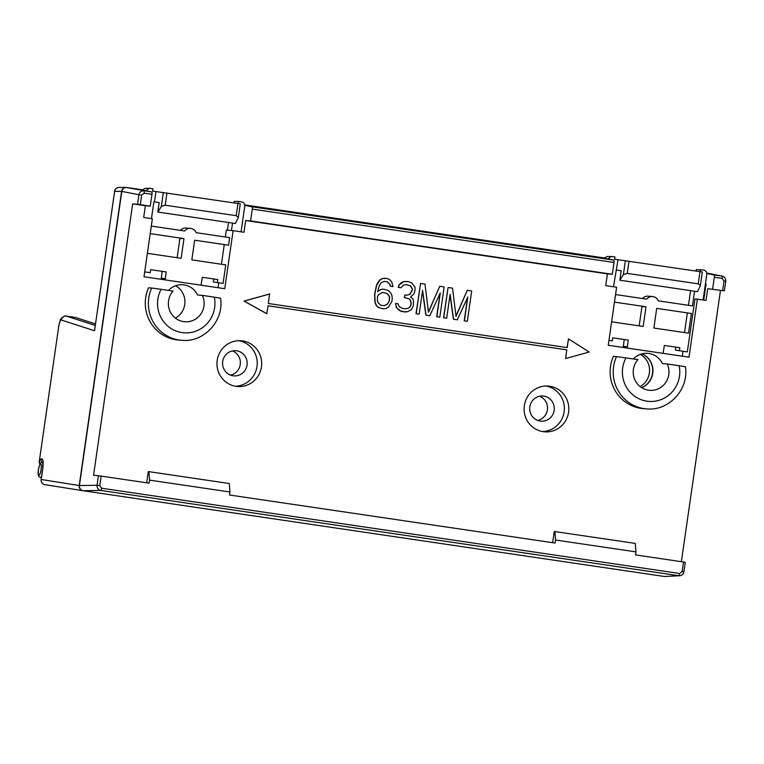 <?xml version="1.0" encoding="UTF-8"?>
<svg xmlns="http://www.w3.org/2000/svg" width="764" height="764" viewBox="0 0 764 764"><rect width="100%" height="100%" fill="white"/><g stroke="black" fill="none" stroke-linecap="round" stroke-linejoin="round"><path stroke-width="1.15" d="M150.269 206.127L151.979 194.304L144.176 193.158L141.636 195.097L140.261 204.656L150.269 206.127L145.389 205.736L143.689 217.473L152.361 218.752L143.995 276.778L224.75 288.697L233.115 230.661L226.345 230.117L225.351 236.993M183.331 238.521L179.884 238.616A6.886 6.704 -85.4 0 1 179.53 237.967M180.505 230.375A6.886 6.704 -85.4 0 1 186.101 228.025L190.475 228.379A6.886 6.704 -85.4 0 1 196.157 232.686L229.687 237.633L228.589 245.206L194.667 240.202L191.831 259.884L225.752 264.888L223.078 283.434L213.366 281.954L213.796 278.975M151.301 226.068L184.659 230.986A6.886 6.704 -85.4 0 1 190.475 228.379M645.37 306.679L641.922 306.775A6.886 6.704 -85.4 0 1 641.569 306.125M642.543 298.533A6.886 6.704 -85.4 0 1 648.139 296.193L652.513 296.537A6.886 6.704 -85.4 0 1 658.196 300.844L692.461 305.896L694.571 291.246M615.555 294.551L646.697 299.144A6.886 6.704 -85.4 0 1 652.513 296.537M604.095 258.213L613.845 260.152A2.292 0.516 -81.6 0 1 614.017 262.463L612.317 274.286L607.428 273.894L245.683 220.529L243.993 232.266L233.115 230.661M707.722 288.687L724.387 290.845L707.722 288.687L706.031 300.424L697.37 299.144L689.004 357.18L608.249 345.271L616.615 287.235L605.737 285.631L607.428 273.894M682.997 351.278L682.29 356.186M697.37 299.144L694.963 298.953L687.333 351.917L675.405 350.113L675.834 347.133M228.531 222.496L227.414 230.203M218.046 287.703L218.752 282.795M221.426 264.248L224.263 244.566M679.664 575.75L664.432 576.495L83.19 490.746C80.545 490.077 79.284 488.349 79.418 485.551L97.057 485.264L98.432 475.714L149.142 483.154L149.572 480.126L229.964 491.987L229.276 483.507L148.885 471.646L148.283 471.598L146.678 482.791M706.757 273.063L721.942 276.1C724.597 276.769 725.848 278.497 725.714 281.295L725.762 281.295C725.81 278.497 724.606 276.778 722.161 276.138M706.815 273.493L714.139 274.954A2.292 0.516 98.4 0 1 714.321 277.265L712.611 289.088M144.176 193.158A2.292 0.516 -81.6 0 0 144.004 190.847C141.273 190.713 139.583 192.012 138.924 194.734L121.801 191.411C122.469 188.698 124.16 187.4 126.881 187.524L142.238 189.787M244.719 204.905L604.276 257.946M151.979 194.304A2.292 0.516 -81.6 0 0 151.807 191.993L140.824 189.806L142.094 189.997L145.141 188.336L149.228 188.307L145.762 190.79M244.776 205.335L252.101 206.796A2.292 0.516 98.4 0 1 252.282 209.107L614.017 262.463M252.282 209.107L250.573 220.93L245.683 220.529M565.646 358.574L566.726 349.855L565.646 358.574L589.187 351.994L568.483 338.891L567.06 347.572M566.726 349.855L268.03 305.791L566.898 349.864M568.483 338.891L567.222 347.591L268.365 303.509L269.568 293.959L244.05 301.092L266.722 313.717L268.04 305.781M720.442 290.568L681.373 561.674M145.389 205.736L132.669 203.864L93.552 475.284L98.432 475.714M568.588 412.216A22.949 22.366 94.6 0 0 548.304 386.078A22.949 22.366 94.6 0 0 524.171 407.155A22.949 22.366 94.6 0 0 544.627 431.832A22.949 22.366 94.6 0 0 568.588 412.216M151.654 288.028L148.56 287.78A37.102 36.156 94.6 0 0 178.47 340.047L181.565 340.295A37.102 36.156 -85.4 0 1 151.654 288.028L161.128 289.308A29.452 28.698 94.6 0 0 182.052 332.598A29.452 28.698 94.6 0 0 214.312 297.158L202.355 295.391A18.365 17.887 -85.4 0 1 201.008 313.775A18.365 17.887 -85.4 0 1 184.783 321.759A18.365 17.887 -85.4 0 1 169.579 310.203A18.365 17.887 -85.4 0 1 173.084 291.074L161.128 289.308M168.548 290.406A18.365 17.887 -85.4 0 1 182.921 284.762A18.365 17.887 -85.4 0 1 197.551 295.009L202.355 295.391M385.161 278.211L382.439 278.478L379.708 280.044L377.855 282.413L376.413 285.488L374.618 294.436L374.981 302.382L376.079 305.18L378.266 307.472L383.261 308.857L385.81 308.58L388.542 307.004L391.837 301.57L392.304 298.352L391.789 294.98L390.585 292.832L388.408 290.53L383.585 289.164L381.035 289.441L377.712 291.59L378.944 286.51L380.978 282.861L384.206 281.362L387.157 281.792L389.831 284.16L390.538 286.242L392.992 286.605L391.674 281.801L389.497 279.509L387.128 278.497L382.611 278.488L379.88 280.063L376.585 285.497L374.79 294.446L375.153 302.401L376.251 305.189L378.438 307.491L383.261 308.857M384.177 281.372L386.985 281.782L389.659 284.151L390.366 286.223L392.992 286.605M383.585 289.164L380.864 289.432L377.731 291.447M395.59 303.442L396.335 307.51L401.281 311.531L407.441 311.769L411.252 309.697L413.286 306.049L413.544 300.825L412.837 298.743L410.564 297.091L414.069 293.662L415.119 289.871L414.995 287.216L411.624 282.776L408.272 281.62L403.755 281.61L399.266 284.896L398.397 287.398L400.861 287.761L403.784 284.905L406.333 284.619L410.669 285.917L412.656 289.508L409.953 294.369L406.811 295.219L404.844 294.933L404.481 297.511L409.303 298.877L410.593 300.386L411.204 303.107L410.831 305.686L408.988 308.045L405.359 308.828L402.408 308.389L399.152 306.593L398.044 303.805L395.59 303.442L396.506 307.52L399.572 310.604L405.388 312.123M404.844 294.933L404.309 297.492L409.132 298.867L410.421 300.376L411.032 303.098L410.66 305.676L408.816 308.035L405.226 308.809M406.286 284.628L410.497 285.908L412.484 289.489L409.781 294.36L406.668 295.2M407.288 281.477L403.583 281.601L401.434 282.594L399.094 284.886L398.225 287.388L400.861 287.761M422.502 290.912L425.863 315.15L429.798 315.733L440.284 292.918L436.855 316.764L439.797 317.194L444.161 286.911L439.739 286.261L428.461 312.237L424.994 284.084L420.563 283.434L416.199 313.717L419.149 314.147L422.587 290.31L426.035 315.169L429.97 315.752M420.563 283.434L416.027 313.698L419.149 314.147M439.739 286.261L428.423 311.922M440.035 293.481L436.683 316.745L439.797 317.194M450.034 294.971L453.396 319.218L457.33 319.791L467.816 296.986L464.388 320.823L467.339 321.262L471.694 290.979L467.272 290.32L456.003 316.296L452.527 288.143L448.096 287.493L443.731 317.776L446.682 318.216L450.12 294.369L453.568 319.228L457.502 319.81M448.096 287.493L443.559 317.767L446.682 318.216M467.272 290.32L455.955 315.981M467.568 297.549L464.216 320.813L467.339 321.262M261.45 366.911A22.949 22.366 94.6 0 0 241.166 340.763A22.949 22.366 94.6 0 0 217.033 361.849A22.949 22.366 94.6 0 0 237.489 386.517A22.949 22.366 94.6 0 0 261.45 366.911M616.491 356.597L613.406 356.349A37.102 36.156 94.6 0 0 643.317 408.625L646.401 408.874A37.102 36.156 -85.4 0 1 616.491 356.597L625.974 357.886A29.452 28.698 94.6 0 0 646.888 401.176A29.452 28.698 94.6 0 0 679.158 365.727L685.203 366.739M633.385 358.975A18.365 17.887 -85.4 0 1 647.757 353.34A18.365 17.887 -85.4 0 1 662.398 363.578L667.201 363.96A18.365 17.887 -85.4 0 1 665.845 382.344A18.365 17.887 -85.4 0 1 649.62 390.328A18.365 17.887 -85.4 0 1 634.426 378.772A18.365 17.887 -85.4 0 1 637.93 359.643L625.974 357.886M382.63 292.316L387.453 293.682L389.544 296.623L389.478 300.558L387.443 304.206L384.216 305.705L380.768 305.199L378.104 302.831L377.397 300.758L377.464 296.814L378.228 294.952L382.63 292.316L387.281 293.672L389.373 296.613L389.306 300.548L388.532 302.41L387.272 304.196L384.072 305.686M269.74 293.978L244.222 301.102L266.894 313.727M175.586 285.746A18.365 17.887 -85.4 0 1 183.14 293.844A18.365 17.887 -85.4 0 1 175.405 318.101M214.312 297.158L220.366 298.161M250.573 220.93L612.317 274.286M685.222 562.275L635.524 554.903L635.963 551.875L635.276 543.395L554.282 531.496L552.668 542.688M229.964 491.987L229.525 495.015L555.132 543.051L555.571 540.024L635.963 551.875M148.885 471.646L149.572 480.126M151.807 191.993L126.05 187.447C123.625 187.638 122.135 188.947 121.591 191.382L79.208 485.522C79.074 488.291 80.315 490.02 82.932 490.708L100.829 490.459C98.26 489.743 96.999 488.015 97.057 485.264L99.769 485.627L101.144 476.077M121.801 191.411L79.418 485.551M140.261 204.656L132.669 203.864M542.402 431.536A22.949 22.366 94.6 0 0 564.128 411.853A22.949 22.366 94.6 0 0 546.059 386.011M554.167 410.383A12.625 12.3 94.6 0 0 543.013 396.01A12.625 12.3 94.6 0 0 529.786 407.202A12.625 12.3 94.6 0 0 540.988 421.174A12.625 12.3 94.6 0 0 554.167 410.383M235.264 386.221A22.949 22.366 94.6 0 0 256.99 366.548A22.949 22.366 94.6 0 0 238.922 340.706M247.039 365.077A12.625 12.3 94.6 0 0 235.875 350.705A12.625 12.3 94.6 0 0 222.649 361.897A12.625 12.3 94.6 0 0 233.86 375.869A12.625 12.3 94.6 0 0 247.039 365.077M230.508 375.105A12.625 12.3 94.6 0 0 232.447 350.924M703.338 300.032L706.06 283.96L703.739 300.09M679.158 365.727L667.201 363.96M690.57 290.654L688.459 305.304M641.76 387.73A18.365 17.887 94.6 0 0 651.157 362.671A18.365 17.887 94.6 0 0 642.066 353.818M554.884 531.543L555.571 540.024M679.654 575.741L678.766 575.712A2.292 0.516 -81.6 0 0 679.597 573.487L101.66 488.225L99.769 485.627M537.646 420.41A12.625 12.3 94.6 0 0 539.585 396.229M121.591 191.382L114.619 191.372L94.535 330.764L61.292 320.001C60.289 320.154 59.42 322.379 58.694 326.677L39.356 460.893L41.046 458.992C43.032 457.846 43.586 461.294 42.708 469.325L41.246 479.477A4.594 4.479 99 0 0 44.952 484.662L44.952 484.662A4.594 4.479 99 0 0 45 484.672L82.875 490.698M95.404 323.888L75.435 317.452A11.479 2.579 -81.6 0 0 75.34 317.432A11.479 2.579 -81.6 0 0 75.244 317.423M58.694 326.677L39.356 460.893A4.594 4.24 41.6 0 0 40.139 463.748M94.535 330.764L114.619 191.372A4.594 4.469 -89.9 0 1 119.06 187.428L119.06 187.428A4.594 4.594 0 0 0 114.505 191.363M79.208 485.522L41.132 479.477A4.594 4.594 0 0 0 44.952 484.662L82.932 490.708M640.337 354.353A18.365 17.887 -85.4 0 1 649.562 370.492A18.365 17.887 -85.4 0 1 640.136 386.584M641.98 353.837A18.365 17.887 -85.4 0 1 652.733 370.817A18.365 17.887 -85.4 0 1 641.645 387.654M240.249 203.826L152.599 191.076L152.924 188.803L149.228 188.307M232.533 223.088L231.463 230.527M155.952 191.573L154.471 201.858L159.16 202.594L157.804 212.058L235.398 223.508L238.234 217.788M157.804 212.058L235.474 223.508M157.9 212.067L161.338 206.452L165.196 205.22L236.191 215.687L238.339 217.453M154.471 201.858L153.879 201.772L151.453 218.619M238.177 203.501L238.483 201.429L234.223 201.438L234.013 202.89M238.483 201.429L241.615 201.887C243.811 202.45 244.862 203.892 244.757 206.223L241.061 231.836M201.056 285.201L202.317 277.284L217.807 279.567L217.368 282.594M161.156 279.318L162.178 271.354M144.702 271.869L150.25 272.691L150.689 269.663L166.18 271.946L165.148 279.901M177.133 257.716L179.884 238.616M147.376 253.323L181.135 258.308L183.971 238.616L150.212 233.641M604.133 258.156L607.179 256.503L611.83 256.503L614.963 256.962L614.638 259.235L618 259.731L613.492 286.777M611.63 321.806L643.173 326.467L646.01 306.775L614.466 302.124M608.956 340.362L612.289 340.849L612.728 337.822L628.218 340.104L627.187 348.059M623.195 347.477L624.217 339.522M679.406 350.752L679.845 347.725L664.355 345.443L663.095 353.36M696.052 271.048L696.262 269.596L703.654 270.045C705.85 270.609 706.901 272.051 706.795 274.381L703.1 299.994M611.267 256.465L607.8 258.948M691.372 313.469L688.536 333.152L653.869 328.042L656.706 308.36L691.372 313.469M700.216 271.669L700.521 269.587M639.172 325.875L641.922 306.775M687.361 312.877L684.525 332.56M618 259.731L702.345 271.994L700.359 285.736M616.51 270.017L621.199 270.752L619.843 280.216L623.376 274.61L627.234 273.378L698.239 283.845L700.378 285.612M619.843 280.216L697.436 291.667L700.273 285.946M619.938 280.226L697.513 291.667M252.101 206.796L613.845 260.152M714.139 274.954L721.942 276.1L708.343 273.302M101.66 488.225A2.292 0.516 -81.6 0 1 100.829 490.459L678.766 575.712L664.642 576.524M683.513 561.989L682.137 571.539L679.597 573.487M141.636 195.097L138.924 194.734L137.549 204.284M722.629 290.559L724.005 281.009L725.762 281.295L724.387 290.845M724.005 281.009L722.114 278.411A2.292 0.516 -81.6 0 0 721.942 276.1M722.114 278.411L714.321 277.265M683.847 571.825L682.137 571.539M95.185 325.435L66.43 316.124L75.435 317.452M61.292 320.001A4.594 4.469 -72.1 0 1 66.43 316.124L66.22 316.095M42.708 469.325L42.774 461.685L43.252 462.449M41.046 458.992A4.594 4.24 41.6 0 0 42.135 462.287M41.581 476.325A7.611 1.709 98.4 0 1 40.53 477.357A7.611 1.709 98.4 0 1 40.511 477.347A7.611 1.709 98.4 0 1 40.473 477.347L41.418 477.481M38.974 475.198A5.711 1.28 -81.6 0 0 41.065 469.65A5.711 1.28 -81.6 0 0 40.597 463.901A5.711 1.28 -81.6 0 0 38.506 469.449A5.711 1.28 -81.6 0 0 38.974 475.198M161.338 206.452L163.343 192.48M236.191 215.687L237.957 203.472M166.953 192.996L165.196 205.22M165.196 278.764L161.194 278.125M627.234 346.923L623.233 346.283M623.376 274.61L625.382 260.639M628.992 261.154L627.234 273.378M698.239 283.845L699.996 271.631M181.565 340.295C203.883 342.864 224.349 320.641 220.548 298.161M646.401 408.874C668.729 411.443 689.195 389.21 685.394 366.739M685.27 562.275L683.895 571.825C683.388 574.184 681.946 575.493 679.568 575.76M58.58 326.677L60.346 320.03C60.203 318.473 65.15 314.969 66.334 316.095L75.34 317.432M39.241 460.893A4.594 4.594 0 0 0 39.957 464.073M126.041 187.447L119.06 187.428M42.593 469.325L41.132 479.477M40.511 477.347C38.286 476.965 37.608 474.32 38.467 469.402C40.196 462.974 39.785 462.745 42.583 462.277L42.889 462.315M240.297 203.835L238.32 217.578"/></g></svg>
